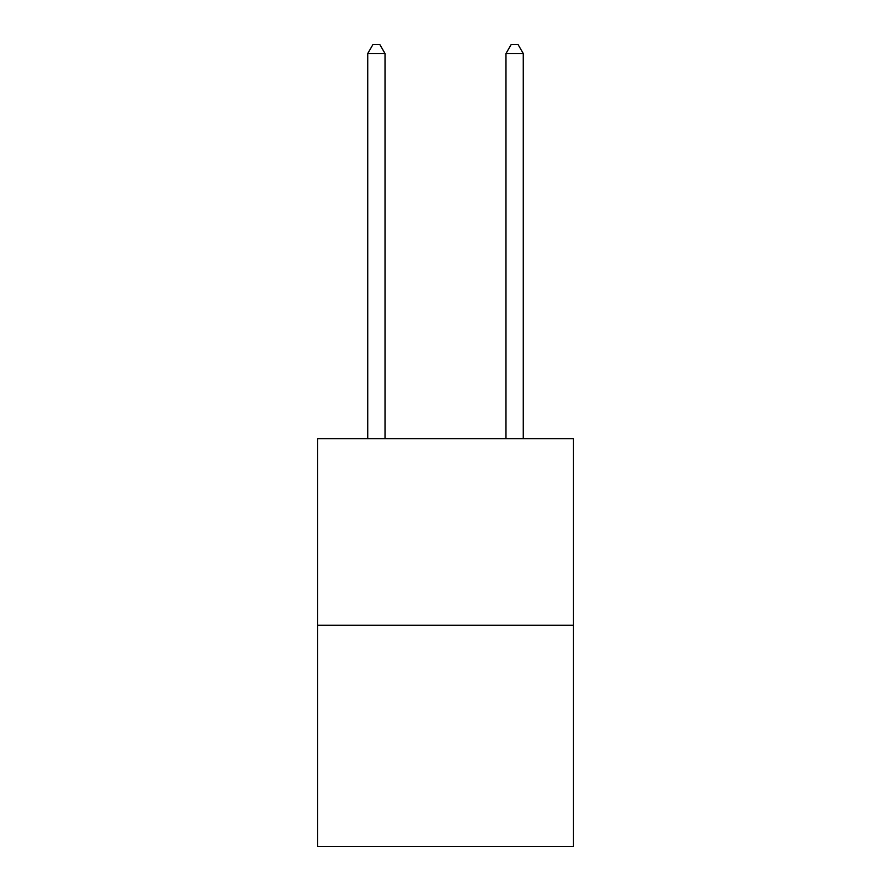 <?xml version="1.0" encoding="UTF-8"?>
<svg xmlns="http://www.w3.org/2000/svg" width="891" height="891" viewBox="0 0 891 891"><rect width="100%" height="100%" fill="white"/><g stroke="black" fill="none" stroke-linecap="round" stroke-linejoin="round"><path stroke-width="1.34" d="M573.37 625.27L573.37 438.662L317.63 438.662L317.63 846.45L573.37 846.45L573.37 625.27L317.63 625.27M385.023 438.662L385.023 53.538L367.738 53.538L367.738 438.662M367.738 53.538L372.928 44.55L379.833 44.55L385.023 53.538M523.262 438.662L523.262 53.538L505.977 53.538L505.977 438.662M505.977 53.538L511.167 44.55L518.072 44.55L523.262 53.538"/></g></svg>
